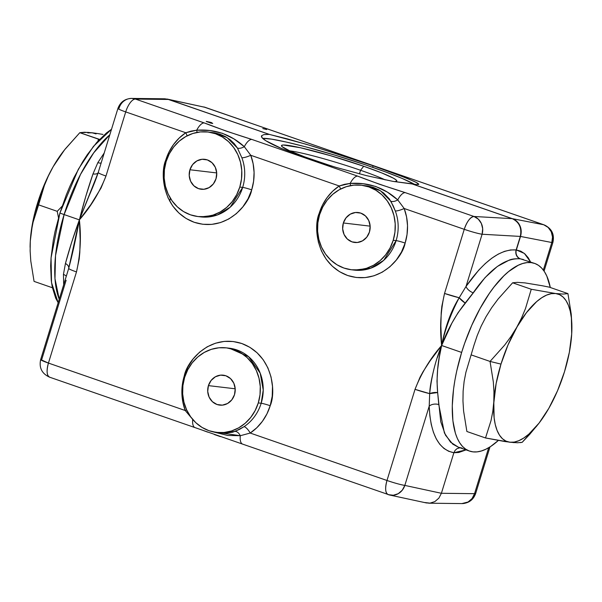 <?xml version="1.0" encoding="UTF-8"?>
<svg xmlns="http://www.w3.org/2000/svg" width="602" height="602" viewBox="0 0 602 602"><rect width="100%" height="100%" fill="white"/><g stroke="black" fill="none" stroke-linecap="round" stroke-linejoin="round"><path stroke-width="0.9" d="M210.79 123.109L206.268 121.393L211.151 122.447L212.739 123.463L206.448 121.604L211.151 122.447L212.739 123.463L210.79 123.109M210.933 123.147L211.151 122.447L210.933 123.147M167.213 99.067L269.35 134.389L306.252 144.269L351.079 158.334L373.105 165.776L372.638 167.303A82.301 6.607 17.1 0 0 262.645 138.34L271.562 139.145L286.176 142.034L305.349 146.76L335.118 155.196L365.497 164.865L385.882 172.044L402.241 178.47L414.334 184.265A82.301 6.607 17.1 0 0 372.638 167.303L373.105 165.776L397.824 174.7L413.845 181.247C417.276 182.82 418.909 183.881 418.729 184.43L416.689 184.588L392.948 181.375L366.392 175.618L335.901 167.348L306.102 157.822L281.51 148.483C274.79 145.639 269.568 143.065 265.858 140.748C262.562 138.716 261.118 137.068 261.516 135.789L263.864 134.607L269.35 134.389L168.695 99.48L205.154 107.337L543.696 224.749L548.136 227.421L551.236 231.732L552.523 237.03L551.808 242.516L552.907 242.41A14.192 1.136 -162.9 0 1 551.808 242.516A14.192 13.169 -79 0 0 543.696 224.749A14.192 5.704 -70.9 0 1 543.99 224.832L474.94 200.902A14.192 5.704 -70.9 0 1 475.264 200.993M418.766 184.362L416.689 184.588L411.738 183.768L512.4 218.677L543.696 224.749L512.4 218.677C515.914 220.039 518.412 222.364 519.895 225.652C521.407 228.926 521.61 232.522 520.512 236.443A7.096 0.572 -162.9 0 1 520.309 236.42L516.147 249.943L520.512 236.443L551.808 242.516L520.512 236.443L516.35 249.965L520.79 251.177L524.748 253.758L528.157 257.671L530.603 262.005L524.372 253.434L516.35 249.965A7.096 6.569 -83.6 0 0 520.489 258.86L520.113 258.815C515.523 258.551 511.881 258.98 509.194 260.117L497.297 266.49L485.069 277.59L458.077 312.671L451.884 323.154L441.635 345.495L461.636 352.433A99.322 39.928 -70.9 0 1 534.614 263.398A99.322 39.928 -70.9 0 1 550.288 287.493L546.797 276.047L544.434 271.652L541.665 268.078L538.504 265.362L534.997 263.533L531.175 262.607L527.074 262.592L522.732 263.488L518.187 265.286L508.682 271.517L503.806 275.889L494.061 286.928L489.283 293.498L480.133 308.397L471.825 325.17L464.684 343.185L461.636 352.433L441.635 345.495C430.272 358.468 421.408 373.074 415.026 389.336L429.685 393.633A7.096 2.897 172.9 0 1 437.646 392.549L438.79 404.582L444.389 432.951L450.567 442.192L458.476 447.248L462.095 448.099M214.568 132.839L207.983 132.011A42.569 38.829 96.8 0 1 239.792 187.049L242.674 187.395A42.569 38.829 -83.2 0 0 241.861 157.747L237.421 148.017L234.201 143.585L230.122 139.732L225.411 136.601L220.174 134.284L214.568 132.839M117.924 108.428A14.192 1.136 -162.9 0 1 119.015 108.322A14.192 13.086 90.7 0 1 131.657 98.412C124.847 98.736 120.265 102.077 117.924 108.428A14.192 1.136 17.1 0 0 125.713 111.912A14.192 1.136 -162.9 0 1 117.924 108.428L98.201 172.548L79.381 219.865L85.853 196.132L92.979 173.955C95.891 174.271 97.629 173.805 98.201 172.548A14.192 1.136 17.1 0 0 105.982 176.032C101.091 174.324 98.495 173.158 98.201 172.548C96.47 178.019 93.4 185.86 88.991 196.086L79.381 219.865L64.105 214.568A99.322 39.928 109.1 0 0 59.229 299.217L54.978 278.703L55.527 255.587L64.105 214.568A14.192 1.136 -162.9 0 1 59.922 213.018L66.31 194.845L70.005 186.041L73.993 177.545L82.67 161.795L87.282 154.691L96.817 142.373L106.479 132.944L111.513 129.257L93.46 146.361L78.32 169.267L59.922 213.018A14.192 1.136 17.1 0 0 64.105 214.568L80.487 174.467L93.694 152.863L109.82 134.765A99.322 39.928 109.1 0 0 64.105 214.568L79.381 219.865C90.736 206.9 99.608 192.286 105.982 176.032L125.713 111.912L185.77 132.741A7.096 2.295 -123.6 0 1 187.064 135.864A7.096 2.295 56.4 0 0 185.77 132.741L179.2 138.031L173.564 144.488L169.042 151.907L165.776 160.064A7.096 0.572 -162.9 0 1 166.521 160.328A7.096 0.572 17.1 0 0 165.776 160.064L163.767 169.583L163.481 179.306L164.933 188.862L168.071 197.885L172.766 206.027L178.854 212.973L186.086 218.466L194.183 222.281L202.844 224.275L211.731 224.38L220.505 222.582L228.828 218.955L236.375 213.642L242.862 206.84L248.039 198.81L251.704 189.863L253.6 181.24L254.082 172.413L253.118 163.669L250.756 155.278A49.665 45.3 96.8 0 1 251.704 189.863C249.175 204.304 226.179 232.665 194.183 222.281C162.585 210.602 159.793 173.308 165.776 160.064A49.665 45.3 96.8 0 1 185.77 132.741L196.726 130.19A7.096 1.016 -105.1 0 1 197.035 132.41A7.096 1.016 74.9 0 0 196.726 130.19C214.967 128.948 230.822 134.449 244.307 146.692L250.756 155.278A7.096 1.437 159.4 0 1 241.861 157.747L237.421 148.017A7.096 3.589 149.3 0 0 244.307 146.692L250.756 155.278A7.096 1.437 -20.6 0 1 241.861 157.747A42.569 38.829 -83.2 0 1 242.674 187.395A7.096 0.572 -162.9 0 1 251.704 189.863A7.096 0.572 17.1 0 0 242.674 187.395A42.569 38.829 -83.2 0 1 200.835 216.893L217.352 214.959L230.242 207.148L242.674 187.395L239.792 187.049A42.569 38.829 96.8 0 1 197.945 216.547A42.569 38.829 96.8 0 1 166.137 161.509L169.282 153.841L173.715 146.963L179.276 141.131L185.747 136.571L192.881 133.463L200.398 131.921L208.014 132.011L215.441 133.727L222.386 136.993L228.579 141.696L233.794 147.656L237.828 154.631L240.514 162.367L241.763 170.562L241.515 178.892L239.792 187.049L236.646 194.717L232.214 201.595L226.653 207.427L220.181 211.987L213.048 215.095L205.53 216.637L197.915 216.547L190.488 214.831L183.542 211.565L177.342 206.862L172.134 200.902L168.101 193.927L165.415 186.191L164.165 177.996L164.414 169.666L166.137 161.509A42.569 38.829 96.8 0 1 207.983 132.011M189.923 169.756L216.705 172.932L189.923 169.756A15.073 13.748 96.8 0 1 204.74 159.312A15.073 13.748 96.8 0 1 216.005 178.802A15.073 13.748 96.8 0 1 201.188 189.254A15.073 13.748 96.8 0 1 189.923 169.756L189.224 175.596L190.616 181.24L193.889 185.815L198.547 188.644L203.875 189.276L209.06 187.636L213.326 183.956L216.005 178.802L216.705 172.962L215.313 167.318L212.039 162.743L207.381 159.914L202.054 159.282L196.869 160.922L192.602 164.602L189.923 169.756M534.614 263.398L520.489 258.86A7.096 6.569 96.4 0 1 516.35 249.965L516.147 249.943A7.096 6.366 -82.9 0 0 520.113 258.815A7.096 6.366 97.1 0 1 516.147 249.943L520.309 236.42L482.097 234.238L482.684 228.745L481.352 223.432L478.297 219.128L473.985 216.479C470.275 217.089 467.032 221.37 464.255 229.324C471.825 231.875 477.777 233.516 482.097 234.238A14.192 1.136 -162.9 0 1 464.255 229.324A14.192 5.704 -70.9 0 1 473.985 216.479L405.221 192.625C387.598 187.117 371.735 181.616 357.641 176.123L251.786 139.416C234.163 133.9 218.3 128.399 204.198 122.913L135.442 99.067L167.318 99.089L205.448 107.419A14.192 5.704 109.1 0 0 205.154 107.337A14.192 12.77 -77.8 0 0 203.785 106.953L274.211 131.266A14.192 5.704 -70.9 0 1 274.482 131.386M266.671 129.543L262.788 128.572M242.922 444.208A14.192 5.704 -70.9 0 1 242.598 444.11A14.192 5.704 -70.9 0 1 240.296 435.72A7.096 4.199 69.6 0 0 235.141 431.416L221.1 432.966L224.742 433.192L232.711 432.198L239.491 429.414L244.036 426.675A7.096 2.295 -123.6 0 1 250.206 433.049L256.783 427.766L262.419 421.31L266.934 413.883L270.2 405.725L272.217 396.214L272.503 386.484L271.043 376.927L267.913 367.905L263.209 359.763L257.129 352.817L249.898 347.331L241.793 343.516L233.132 341.515L224.245 341.409L215.471 343.208L207.148 346.835L199.601 352.155L193.114 358.958L187.937 366.979L184.272 375.926L182.376 384.558L181.894 393.377L182.857 402.128L185.22 410.511A7.096 1.437 159.4 0 0 186.612 409.811A7.096 1.437 -20.6 0 1 185.22 410.511L191.978 418.548L185.22 410.511A49.665 45.3 96.8 0 1 184.272 375.926A7.096 0.572 -162.9 0 1 185.017 376.19A7.096 0.572 17.1 0 0 184.272 375.926C186.808 361.486 209.797 333.132 241.793 343.516C273.391 355.188 276.183 392.489 270.2 405.725A7.096 0.572 17.1 0 0 261.178 403.257A42.569 38.829 -83.2 0 0 229.37 348.212L226.48 347.873A42.569 38.829 96.8 0 1 258.288 402.911L261.178 403.257A7.096 0.572 -162.9 0 1 270.2 405.725A49.665 45.3 96.8 0 1 250.206 433.049A7.096 2.295 56.4 0 0 244.036 426.675A42.569 38.829 -83.2 0 0 261.178 403.257L263.232 390.028L260.199 373.18L248.634 356.715L229.37 348.212M437.413 357.475L441.635 345.495C437.609 361.817 436.284 377.499 437.646 392.549L429.685 393.633L429.203 406.184L404.83 485.408L429.203 406.184A7.096 4.222 178.5 0 1 438.79 404.582A7.096 4.222 -1.5 0 0 429.203 406.184L429.851 415.794L431.265 424.53L433.417 432.259L436.269 438.881L439.799 444.299L443.945 448.452L448.663 451.274L453.878 452.727L441.394 493.286L474.542 493.678L488.681 447.715L474.542 493.678A14.192 1.136 17.1 0 0 475.633 493.572L474.542 493.678L472.081 498.531L468.093 501.993L461.907 503.588A14.192 13.086 -89.3 0 0 474.542 493.678L441.394 493.286L453.878 452.727L455.142 450.304L453.878 452.727L458.784 452.478L466.076 449.882L453.878 452.727C438.685 449.679 430.46 434.162 429.203 406.184L429.685 393.633A14.192 1.136 -162.9 0 1 415.026 389.336L386.988 480.486C384.844 488.515 385.318 493.241 388.403 494.663A14.192 5.704 -70.9 0 1 388.109 494.581A14.192 5.704 -70.9 0 1 386.988 480.486L250.206 433.049L240.296 435.72A7.096 4.199 -110.4 0 0 235.141 431.416L244.036 426.675A42.569 38.829 -83.2 0 0 261.178 403.257L258.288 402.911A42.569 38.829 96.8 0 1 216.442 432.409A42.569 38.829 96.8 0 1 184.633 377.371L187.779 369.703L192.211 362.825L197.772 356.994L204.244 352.433L211.377 349.326L218.895 347.783L226.51 347.873L233.937 349.589L240.883 352.855L247.083 357.558L252.291 363.518L256.324 370.493L259.01 378.229L260.26 386.424L260.011 394.754L258.288 402.911L255.143 410.579L250.71 417.457L245.149 423.289L238.678 427.849L231.544 430.957L224.027 432.499L216.411 432.409L208.984 430.693L202.039 427.428L195.846 422.724L190.631 416.765L186.597 409.789L183.911 402.053L182.662 393.858L182.91 385.528L184.633 377.371A42.569 38.829 96.8 0 1 226.48 347.873M97.833 162.638L104.221 152.968L97.833 162.638A7.096 3.416 -148.4 0 0 101.121 163.029A7.096 3.416 31.6 0 1 97.833 162.638L92.979 173.955L97.833 162.638M208.42 385.619L235.201 388.794L208.42 385.619A15.073 13.748 96.8 0 1 223.237 375.174A15.073 13.748 96.8 0 1 234.502 394.664A15.073 13.748 96.8 0 1 219.685 405.116A15.073 13.748 96.8 0 1 208.42 385.619L207.72 391.458L209.112 397.102L212.386 401.677L217.044 404.506L222.371 405.138L227.556 403.498L231.823 399.818L234.502 394.664L235.201 388.824L233.809 383.181L230.536 378.605L225.878 375.776L220.55 375.144L215.365 376.784L211.106 380.464L208.42 385.619M368.003 186.056L361.418 185.22A42.569 38.829 96.8 0 1 393.226 240.266L396.116 240.612A42.569 38.829 -83.2 0 0 395.303 210.963L393.196 205.831L389.374 198.953L383.564 192.941L378.846 189.818L373.609 187.5L368.003 186.056M366.061 185.777L380.464 190.759L390.856 201.234A7.096 3.589 -30.7 0 0 397.749 199.909A14.192 5.704 -70.9 0 1 405.221 192.625A14.192 5.704 109.1 0 0 397.749 199.909L387.387 192.121L375.723 186.454L363.209 183.738L350.168 183.407A14.192 5.704 -70.9 0 1 357.641 176.123A14.192 5.704 109.1 0 0 350.168 183.407L344.54 184.325L339.212 185.958L250.756 155.278L339.212 185.958A7.096 2.295 -123.6 0 1 340.506 189.081A7.096 2.295 56.4 0 0 339.212 185.958L332.635 191.24L326.999 197.704L322.476 205.124L319.218 213.281A7.096 0.572 -162.9 0 1 319.955 213.544A7.096 0.572 17.1 0 0 319.218 213.281L317.201 222.8L316.915 232.522L318.368 242.079L321.506 251.102L326.209 259.244L332.289 266.189L339.52 271.675L347.625 275.49L356.286 277.492L365.173 277.597L373.947 275.799L382.262 272.172L389.818 266.852L396.304 260.049L401.474 252.027L405.138 243.08L407.042 234.456L407.524 225.63L406.561 216.878L404.19 208.495A49.665 45.3 96.8 0 1 405.138 243.08C402.61 257.521 379.621 285.875 347.625 275.49C316.02 263.819 313.228 226.518 319.218 213.281A49.665 45.3 96.8 0 1 339.212 185.958L350.168 183.407A7.096 1.016 -105.1 0 1 350.469 185.619A7.096 1.016 74.9 0 0 350.168 183.407C368.401 182.165 384.264 187.666 397.749 199.909L404.19 208.495A7.096 1.437 159.4 0 1 395.303 210.963L390.856 201.234A7.096 3.589 149.3 0 0 397.749 199.909L404.19 208.495A7.096 1.437 -20.6 0 1 395.303 210.963A42.569 38.829 -83.2 0 1 396.116 240.612A7.096 0.572 -162.9 0 1 405.138 243.08A7.096 0.572 17.1 0 0 396.116 240.612A42.569 38.829 -83.2 0 1 354.269 270.11L370.794 268.168L383.685 260.365L396.116 240.612L393.226 240.266A42.569 38.829 96.8 0 1 351.387 269.764A42.569 38.829 96.8 0 1 319.579 214.726L322.717 207.058L327.157 200.173L332.718 194.341L339.182 189.788L346.316 186.68L353.841 185.138L361.456 185.228L368.875 186.936L375.821 190.209L382.022 194.913L387.236 200.872L391.262 207.848L393.956 215.584L395.198 223.771L394.957 232.109L393.226 240.266L390.088 247.934L385.649 254.812L380.088 260.643L373.624 265.204L366.49 268.311L358.973 269.846L351.35 269.764L343.93 268.048L336.985 264.775L330.784 260.072L325.569 254.119L321.543 247.144L318.849 239.408L317.608 231.213L317.848 222.883L319.579 214.726A42.569 38.829 96.8 0 1 361.418 185.22M343.358 222.973L370.14 226.149L343.358 222.973A15.073 13.748 96.8 0 1 358.182 212.521A15.073 13.748 96.8 0 1 369.447 232.018A15.073 13.748 96.8 0 1 354.623 242.463A15.073 13.748 96.8 0 1 343.358 222.973L342.666 228.813L344.058 234.449L347.331 239.032L351.982 241.861L357.31 242.493L362.502 240.853L366.761 237.173L369.447 232.018L370.147 226.179L368.748 220.535L365.474 215.952L360.824 213.131L355.496 212.491L350.304 214.139L346.045 217.819L343.358 222.973M385.197 179.878A55.873 4.485 17.1 0 0 360.568 170.276L363.691 166.242A60.335 4.846 -162.9 0 1 396.5 181.383A60.335 4.846 -162.9 0 1 394.566 181.661L396.756 181.164L396.176 179.998L393.407 178.184L381.796 172.947L363.691 166.242L360.568 170.276A55.873 4.485 -162.9 0 1 385.197 179.878M332.394 166.302A60.335 4.846 -162.9 0 1 314.575 160.41A60.335 4.846 -162.9 0 1 281.54 146.015A60.335 4.846 -162.9 0 1 363.691 166.242L330.558 155.692L300.315 147.716L283.151 144.999L281.518 145.488L282.09 146.655L289.72 150.846A55.873 4.485 -162.9 0 1 360.568 170.276L359.462 173.865L360.568 170.276A55.873 4.485 17.1 0 0 289.705 150.839L304.868 156.934L332.394 166.302M212.626 132.56L227.022 137.542L237.421 148.017A7.096 3.589 -30.7 0 0 244.307 146.692A14.192 5.704 -70.9 0 1 251.786 139.416A14.192 5.704 109.1 0 0 244.307 146.692L233.945 138.904L222.288 133.245L209.767 130.521L196.726 130.19A14.192 5.704 -70.9 0 1 204.198 122.913A14.192 5.704 109.1 0 0 196.726 130.19L191.105 131.108L185.77 132.741L125.713 111.912A14.192 5.704 -70.9 0 1 135.442 99.067L131.657 98.412A14.192 13.086 90.7 0 1 135.442 99.067A14.192 5.704 109.1 0 0 125.713 111.912L105.982 176.032L101.023 188.05L90.917 204.499L79.381 219.865C75.875 238.693 72.308 254.887 68.696 268.439C68.997 269.049 71.585 270.215 76.484 271.923L79.163 259.108L79.803 252.607L80.156 239.498L79.381 219.865C73.685 235.435 69.042 249.965 65.445 263.458L71.585 242.501L79.381 219.865L68.696 268.439C69.064 266.663 67.981 265.008 65.445 263.458L63.443 274.407L63.684 284.723L63.443 274.407A7.096 4.342 -179 0 1 66.28 276.303A7.096 4.342 1 0 0 63.443 274.407L65.445 263.458A7.096 4.071 -162.8 0 1 68.696 268.439L40.658 359.59A14.192 1.136 17.1 0 0 48.438 363.074L76.484 271.923C80.375 254.804 81.338 237.451 79.381 219.865C83.49 203.559 88.027 188.26 92.979 173.955A7.096 3.093 17 0 0 98.201 172.548M68.696 268.439A14.192 1.136 -162.9 0 0 76.484 271.923L48.438 363.074L185.22 410.511L48.438 363.074A14.192 5.704 109.1 0 0 49.567 377.168L49.861 377.251C46.768 375.829 46.301 371.103 48.438 363.074L40.658 359.59L41.749 359.484L66.122 280.261M59.922 213.018L55.075 231.379L53.285 240.409L51.065 257.724L50.658 265.843L51.275 280.622L52.284 287.139L55.67 298.118L58.161 302.693L51.531 282.662L51.057 257.897L59.922 213.018M433.869 369.493C431.243 379.93 429.851 387.974 429.685 393.633C431.446 376.709 435.427 360.658 441.635 345.495L430.091 360.861L423.086 371.66L419.993 377.311L415.026 389.336L386.988 480.486A14.192 1.136 17.1 0 0 404.83 485.408C400.503 484.678 394.558 483.045 386.988 480.486L250.206 433.049L240.296 435.72L227.646 435.442L212.205 431.649L240.296 435.72A14.192 5.704 109.1 0 0 242.629 444.125L195.048 427.623A14.192 5.704 -70.9 0 1 192.693 419.421A14.192 5.704 109.1 0 0 195.018 427.608M198.276 428.729L195.341 427.706A14.192 5.704 -70.9 0 1 195.048 427.623L49.567 377.168C41.884 373.654 38.912 367.799 40.658 359.59M242.629 444.125L389.772 495.047L426.359 502.933L429.986 503.144L434.862 501.594L438.873 498.14L441.394 493.286L404.83 485.408A14.192 12.77 102.2 0 1 389.772 495.047A14.192 12.77 102.2 0 1 388.403 494.663L393.354 495.243L398.208 493.693L402.241 490.239L404.83 485.408L441.394 493.286L438.873 498.14L434.862 501.594L429.986 503.144L424.974 502.542M489.99 446.917L475.633 493.572C473.292 499.923 468.717 503.264 461.907 503.588L461.884 503.588M455.142 450.304L457.144 448.573L459.988 447.775L457.144 448.573L455.142 450.304M544.073 271.111L552.907 242.41C554.653 234.201 551.68 228.346 543.99 224.832L475.226 200.985A14.192 5.704 109.1 0 0 474.94 200.902L427.352 184.4A14.192 5.704 -70.9 0 1 427.646 184.483A14.192 5.704 -70.9 0 1 427.924 184.596M427.676 184.49A14.192 5.704 109.1 0 0 427.352 184.4L321.498 147.693A14.192 5.704 -70.9 0 1 321.822 147.783M321.792 147.768A14.192 5.704 109.1 0 0 321.498 147.693L273.918 131.191A14.192 5.704 -70.9 0 1 274.211 131.266L475.226 200.985M274.241 131.281A14.192 5.704 109.1 0 0 273.918 131.191L205.154 107.337L167.431 99.119M164.933 98.803L168.492 99.458A7.096 2.852 -70.9 0 1 168.695 99.48A7.096 2.852 109.1 0 0 168.492 99.458L269.147 134.366L287.297 138.851L313.303 146.384L373.105 165.776L407.11 178.343L416.163 182.391L418.729 184.43M543.335 270.072L551.808 242.516L543.335 270.072M523.394 259.507L520.113 258.815C505.334 257.822 489.689 269.154 473.18 292.813A7.096 3.303 34 0 1 466.038 286.424C483.684 261.065 500.382 248.897 516.147 249.943L510.496 249.958L504.499 251.358L498.245 254.119L491.804 258.205L485.28 263.556L478.748 270.11L466.038 286.424A7.096 3.303 -146 0 0 473.18 292.813L465.18 303.047A7.096 1.919 40 0 1 459.183 297.742L466.038 286.424L482.097 234.238L466.038 286.424L459.183 297.742L465.18 303.047C455.232 315.787 447.384 329.934 441.635 345.495C445.006 329.52 450.853 313.597 459.183 297.742L444.532 293.445L441.853 306.252L441.213 312.754L440.86 325.863L441.635 345.495L439.234 357.558L437.631 369.53L436.999 381.186L437.646 392.549L440.762 421.754L445.495 435.178L452.742 444.125L458.378 447.211L469.522 451.079A99.322 39.928 -70.9 0 1 461.636 352.433L456.73 370.99L454.924 380.11L453.569 389.012L452.275 405.816L452.892 420.753L455.398 433.252L457.332 438.429L459.702 442.824L462.471 446.398L465.624 449.107L469.131 450.936L472.954 451.861L477.055 451.876L481.404 450.981L485.942 449.182L490.645 446.496L498.343 440.453A99.322 39.928 -70.9 0 1 469.522 451.079M220.355 436.616L214.342 434.524M207.667 432.116L203.754 430.693M169.711 201.158L170.366 198.224M404.19 208.495L464.255 229.324L444.532 293.445C440.641 310.564 439.678 327.917 441.635 345.495C445.232 326.675 451.079 310.76 459.183 297.742A14.192 1.136 17.1 0 1 444.532 293.445L464.255 229.324L404.19 208.495M473.985 216.479A14.192 12.687 93.3 0 1 482.097 234.238L520.309 236.42C521.355 232.492 521.121 228.895 519.609 225.622C518.126 222.326 515.651 220.008 512.197 218.654L473.985 216.479L512.197 218.654C519.27 222.078 521.972 228 520.309 236.42A7.096 0.572 17.1 0 0 520.512 236.443C522.288 228.038 519.579 222.115 512.4 218.677A7.096 2.852 109.1 0 0 512.197 218.654A7.096 2.852 -70.9 0 1 512.4 218.677L411.738 183.768L512.197 218.654L411.542 183.745L392.948 181.375L366.392 175.618L335.901 167.348L306.102 157.822L281.51 148.483L265.858 140.748L262.194 137.866L261.516 135.789L263.864 134.607L269.147 134.366L168.492 99.458L135.442 99.067L207.163 123.959L226.329 131.153L251.786 139.416L357.641 176.123L379.772 184.362L405.221 192.625L473.985 216.479M30.1 247.302L30.296 241.033L30.138 250.914L30.777 260.952L34.058 281.39L30.777 260.952L30.138 250.914L30.296 241.033A78.042 31.372 109.1 0 0 30.1 247.196A78.042 31.372 109.1 0 0 30.1 247.369M102.972 134.434L97.163 133.471L102.972 134.434M64.572 149.823L63.315 151.426A78.042 31.372 109.1 0 0 53.172 166.686L64.572 149.823L79.81 132.688L87.869 132.365L97.163 133.471L92.121 132.779L96.072 133.907M58.507 217.804L57.22 211.325L38.596 204.861L33.065 222.273L31.289 231.461L30.296 241.033L31.289 231.461L33.065 222.273L41.162 195.123L44.375 185.499L48.348 176.01L53.172 166.686A78.042 31.372 109.1 0 0 30.296 241.033L32.643 222.725L34.766 213.093L40.733 193.686L48.649 175.19L53.172 166.686L63.338 151.395M87.779 132.922L92.121 132.779L84.453 132.237L79.81 132.688L65.204 149.018L58.823 157.664L53.172 166.686L48.348 176.01L44.375 185.499L38.596 204.861L57.22 211.325L62.126 206.223M34.058 281.39L52.412 287.756L34.058 281.39M97.968 141.086L98.435 139.152L79.81 132.688L99.563 139.386M571.9 327.669L571.223 314.078L567.942 293.618L549.31 287.154L542.349 285.762L524.944 282.887L517.314 282.353L512.626 282.797L498.05 299.096L491.676 307.72L486.032 316.727L481.194 326.066L477.213 335.577L473.992 345.217L465.895 372.345L464.119 381.517L463.126 391.074L462.961 400.97L463.593 411.023L466.881 431.499L485.513 437.963L491.036 420.55L492.812 411.362L493.806 401.79L493.964 391.91L493.806 401.79A78.042 31.372 -70.9 0 1 500.984 364.105L490.043 361.433L493.324 381.871L493.964 391.91L493.324 381.871L490.043 361.433L500.984 364.105A78.042 31.372 -70.9 0 1 516.682 327.435L511.03 336.458L504.649 345.104L490.043 361.433L504.649 345.104L511.03 336.458L516.682 327.435A78.042 31.372 -70.9 0 1 555.631 293.528L531.257 289.261L525.471 308.623L521.505 318.112L507.99 344.991L500.984 364.105L496.146 383.482L492.812 411.362L491.036 420.55L485.513 437.963L509.879 442.229L517.547 442.763L522.19 442.312L529.752 434.305L538.685 423.582A78.042 31.372 -70.9 0 1 509.879 442.229A78.042 31.372 -70.9 0 1 493.806 401.79L494.114 417.788L495.265 424.568L497.064 430.385L499.464 435.126L502.437 438.723L505.928 441.1L509.879 442.229L514.221 442.086L518.886 440.672L523.778 438.015L528.827 434.155L539.046 423.116L548.828 408.322A78.042 31.372 -70.9 0 1 538.685 423.582M549.31 287.154L567.942 293.618L563.299 294.069L555.631 293.528A78.042 31.372 -70.9 0 1 571.9 327.804A78.042 31.372 -70.9 0 1 571.704 333.967A78.042 31.372 -70.9 0 1 548.828 408.322L557.52 390.766L564.525 371.652L569.357 352.275L571.704 333.922M571.697 334.02L571.388 317.976L570.237 311.189L568.446 305.38L566.046 300.631L563.073 297.042L559.582 294.656L555.631 293.528L551.281 293.671L546.624 295.085L541.732 297.742L536.675 301.602L526.464 312.641L516.682 327.435L521.505 318.112L525.471 308.623L531.257 289.261L555.631 293.528L563.299 294.069L567.942 293.618L571.223 314.078L571.862 324.109M536.781 426.005L522.19 442.312L520.196 442.643M512.626 282.797L531.257 289.261L512.626 282.797M471.411 354.969L490.043 361.433L471.411 354.969M514.131 442.636L504.837 441.537L485.513 437.963L466.881 431.499M354.269 270.11L351.387 269.764M221.084 432.966L216.442 432.409M461.907 503.588L428.714 503.197M131.657 98.412L164.73 98.803M200.835 216.893L197.945 216.547"/></g></svg>

